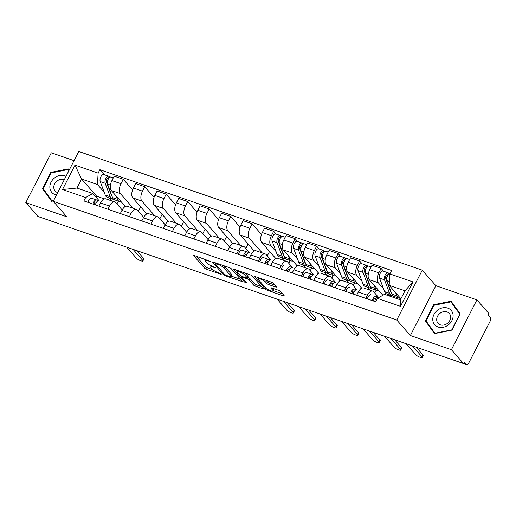 <?xml version="1.0" encoding="UTF-8"?>
<svg xmlns="http://www.w3.org/2000/svg" width="516" height="516" viewBox="0 0 516 516"><rect width="100%" height="100%" fill="white"/><g stroke="black" fill="none" stroke-linecap="round" stroke-linejoin="round"><path stroke-width="0.77" d="M210.264 261.367L194.538 255.601A1.651 0.393 -152.9 0 0 193.668 255.53A1.651 0.393 -152.9 0 0 193.784 255.813L204.562 268.114A1.651 0.393 -152.9 0 0 206.51 269.262L220.88 274.228L221.403 274.08L220.042 273.274L218.178 272.629A5.276 1.251 -152.9 0 1 211.934 268.946L211.038 267.92A5.276 1.251 -152.9 0 1 210.67 267.017A5.276 1.251 -152.9 0 1 213.45 267.23L215.836 267.72L212.611 266.275A5.276 1.251 -152.9 0 1 206.368 262.592L205.471 261.567A5.276 1.251 -152.9 0 1 205.097 260.657A5.276 1.251 -152.9 0 1 207.877 260.877L210.264 261.367M275.615 286.98A1.651 0.393 -152.9 0 0 276.486 287.044A1.651 0.393 -152.9 0 0 276.37 286.761L273.345 283.31A1.651 0.393 -152.9 0 0 271.397 282.162L255.446 276.647A1.651 0.393 -152.9 0 0 254.575 276.576A1.651 0.393 -152.9 0 0 254.691 276.866L265.469 289.16A1.651 0.393 -152.9 0 0 267.417 290.315L283.374 295.823A1.651 0.393 -152.9 0 0 284.245 295.894A1.651 0.393 -152.9 0 0 284.129 295.61L280.472 291.443A1.651 0.393 -152.9 0 0 278.524 290.289L271.693 287.934A1.651 0.393 -152.9 0 0 270.823 287.863A1.651 0.393 -152.9 0 0 270.939 288.147L272.751 290.211A4.412 1.045 -152.9 0 1 273.061 290.972A4.412 1.045 -152.9 0 1 269.72 290.392A4.412 1.045 -152.9 0 1 265.521 287.715L258.426 279.62A4.412 1.045 -152.9 0 1 258.116 278.859A4.412 1.045 -152.9 0 1 261.457 279.44A4.412 1.045 -152.9 0 1 265.656 282.117L266.837 283.465A1.651 0.393 -152.9 0 0 268.791 284.619L275.615 286.98L275.963 286.296M396.759 320.004L410.362 335.529L451.41 349.713L463.549 363.567L37.939 216.488L25.8 202.633L66.848 216.817L53.238 201.298L396.759 320.004L422.262 270.171L78.742 151.459L53.238 201.298M231.297 268.778A1.651 0.393 -152.9 0 0 229.349 267.63L213.398 262.115A1.651 0.393 -152.9 0 0 212.528 262.051A1.651 0.393 -152.9 0 0 212.644 262.334L223.422 274.635A1.651 0.393 -152.9 0 0 225.369 275.783L241.327 281.297A1.651 0.393 -152.9 0 0 242.198 281.362A1.651 0.393 -152.9 0 0 242.081 281.078L231.297 268.778M234.419 269.384L250.37 274.893A1.651 0.393 -152.9 0 1 252.324 276.047L263.102 288.347A1.651 0.393 -152.9 0 1 263.218 288.631A1.651 0.393 -152.9 0 1 262.347 288.56L255.523 286.199A1.651 0.393 -152.9 0 1 253.569 285.051L249.202 280.065A1.651 0.393 -152.9 0 0 247.248 278.911L242.72 277.35A1.651 0.393 -152.9 0 0 241.849 277.279A1.651 0.393 -152.9 0 0 241.965 277.563L246.519 282.755L244.623 282.104L233.664 269.597A1.651 0.393 -152.9 0 1 233.548 269.313A1.651 0.393 -152.9 0 1 234.419 269.384M451.41 349.713L476.913 299.88L489.052 313.728L488.31 315.186L490.2 317.34A3.36 1.671 109.1 0 1 489.936 321.636L468.889 362.754A3.36 1.671 109.1 0 1 466.574 364.541L463.581 363.509M74.04 160.657L51.303 152.8L25.8 202.633M476.913 299.88L435.865 285.696L422.262 270.171M463.549 363.567L464.29 362.116L466.187 364.27A3.36 1.671 109.1 0 0 466.574 364.541M107.928 209.251L109.54 206.097A7.727 3.844 -70.9 0 1 114.868 201.995L105.78 198.854A7.727 3.844 109.1 0 0 100.452 202.956L98.833 206.11M133.315 208.367L120.376 193.61A7.727 3.844 -70.9 0 1 120.989 183.722L111.901 180.581A7.727 3.844 109.1 0 0 111.288 190.469L124.891 205.987L124.233 207.277M111.901 180.581L114.165 176.15L123.26 179.291L132.573 189.914M114.868 201.995A7.727 3.844 -70.9 0 1 115.765 202.614L122.176 209.928M140.642 206.871L138.372 211.315M120.989 183.722L123.26 179.291M129.413 216.675L131.025 213.521A7.727 3.844 -70.9 0 1 136.359 209.419L127.265 206.277A7.727 3.844 109.1 0 0 121.937 210.38L120.325 213.534M154.058 197.344L144.744 186.715L135.656 183.573L133.386 188.005A7.727 3.844 109.1 0 0 132.773 197.892L146.376 213.411L145.718 214.701M136.359 209.419A7.727 3.844 -70.9 0 1 137.256 210.038L143.667 217.359M162.134 214.295L159.857 218.739M154.8 215.791L141.861 201.034A7.727 3.844 -70.9 0 1 142.481 191.146L144.744 186.715M150.898 224.099L152.517 220.945A7.727 3.844 -70.9 0 1 157.844 216.849L148.756 213.701A7.727 3.844 109.1 0 0 143.422 217.804L141.81 220.958M175.543 204.768L166.229 194.139L157.141 190.997L154.871 195.429A7.727 3.844 109.1 0 0 154.258 205.316L167.868 220.842L167.203 222.125M157.844 216.849A7.727 3.844 -70.9 0 1 158.741 217.468L165.152 224.782M183.619 221.725L181.348 226.163M176.285 223.222L163.353 208.458A7.727 3.844 -70.9 0 1 163.965 198.57L166.229 194.139M172.389 231.529L174.002 228.375A7.727 3.844 -70.9 0 1 179.329 224.273L170.241 221.132A7.727 3.844 109.1 0 0 164.914 225.234L163.295 228.382M197.035 212.192L187.721 201.569L178.626 198.428L176.362 202.859A7.727 3.844 109.1 0 0 175.75 212.74L189.353 228.266L188.695 229.549M179.329 224.273A7.727 3.844 -70.9 0 1 180.226 224.892L186.637 232.206M205.104 229.149L202.833 233.593M197.776 230.646L184.838 215.881A7.727 3.844 -70.9 0 1 185.45 206L187.721 201.569M193.874 238.953L195.487 235.799A7.727 3.844 -70.9 0 1 200.821 231.697L191.726 228.556A7.727 3.844 109.1 0 0 186.399 232.658L184.786 235.812M218.52 219.616L209.206 208.993L200.118 205.852L197.847 210.283A7.727 3.844 109.1 0 0 197.235 220.164L210.838 235.689L210.18 236.979M200.821 231.697A7.727 3.844 -70.9 0 1 201.717 232.316L208.129 239.63M226.595 236.573L224.318 241.017M219.261 238.07L206.323 223.305A7.727 3.844 -70.9 0 1 206.942 213.424L209.206 208.993M215.359 246.377L216.978 243.223A7.727 3.844 -70.9 0 1 222.306 239.121L213.218 235.98A7.727 3.844 109.1 0 0 207.884 240.082L206.271 243.236M240.005 227.046L230.691 216.417L221.603 213.276L219.332 217.707A7.727 3.844 109.1 0 0 218.72 227.595L232.329 243.113L231.665 244.403M222.306 239.121A7.727 3.844 -70.9 0 1 223.202 239.74L229.614 247.054M248.08 243.997L245.803 248.441M240.746 245.493L227.814 230.736A7.727 3.844 -70.9 0 1 228.427 220.848L230.691 216.417M236.85 253.801L238.463 250.647A7.727 3.844 -70.9 0 1 243.791 246.545L234.703 243.404A7.727 3.844 109.1 0 0 229.375 247.506L227.756 250.66M261.496 234.47L252.182 223.841L243.088 220.7L240.824 225.131A7.727 3.844 109.1 0 0 240.211 235.019L253.814 250.544L253.156 251.827M243.791 246.545A7.727 3.844 -70.9 0 1 244.687 247.17L249.654 252.834M269.565 251.427L267.294 255.865M262.238 252.924L249.299 238.16A7.727 3.844 -70.9 0 1 249.912 228.272L252.182 223.841M258.335 261.225L259.948 258.077A7.727 3.844 -70.9 0 1 265.282 253.975L256.188 250.834A7.727 3.844 109.1 0 0 250.86 254.936L249.247 258.084M276.17 234.122L273.667 231.265L264.579 228.124L262.309 232.555A7.727 3.844 109.1 0 0 261.696 242.443L275.299 257.968L274.641 259.251M265.282 253.975A7.727 3.844 -70.9 0 1 266.179 254.594L271.139 260.257M290.192 260.535L288.779 263.295M276.086 251.627L270.784 245.584A7.727 3.844 -70.9 0 1 271.403 235.702L273.667 231.265M283.723 260.348L281.149 257.407M279.82 268.655L281.439 265.501A7.727 3.844 -70.9 0 1 286.767 261.399L277.679 258.258A7.727 3.844 109.1 0 0 272.345 262.36L270.732 265.514M297.661 241.553L295.152 238.695L286.064 235.554L283.794 239.985A7.727 3.844 109.1 0 0 283.181 249.867L296.79 265.392L296.126 266.675M286.767 261.399A7.727 3.844 -70.9 0 1 287.664 262.018L292.63 267.681M311.677 267.959L310.264 270.719M297.571 259.058L292.275 253.008A7.727 3.844 -70.9 0 1 292.888 243.126L295.152 238.695M305.208 267.772L302.634 264.831M301.312 276.079L302.924 272.925A7.727 3.844 -70.9 0 1 308.252 268.823L299.164 265.682A7.727 3.844 109.1 0 0 293.836 269.784L292.217 272.938M319.146 248.976L316.643 246.119L307.549 242.978L305.285 247.409A7.727 3.844 109.1 0 0 304.672 257.297L318.275 272.816L317.617 274.106M308.252 268.823A7.727 3.844 -70.9 0 1 309.149 269.442L314.115 275.105M333.168 275.383L331.756 278.143M319.056 266.482L313.76 260.438A7.727 3.844 -70.9 0 1 314.373 250.55L316.643 246.119M326.699 275.196L324.119 272.255M322.797 283.503L324.409 280.349A7.727 3.844 -70.9 0 1 329.743 276.247L320.649 273.106A7.727 3.844 109.1 0 0 315.321 277.208L313.709 280.362M340.631 256.4L338.128 253.543L329.04 250.402L326.77 254.833A7.727 3.844 109.1 0 0 326.157 264.721L339.76 280.24L339.102 281.53M329.743 276.247A7.727 3.844 -70.9 0 1 330.64 276.866L335.6 282.536M354.653 282.807L353.241 285.567M340.547 273.906L335.245 267.862A7.727 3.844 -70.9 0 1 335.864 257.974L338.128 253.543M348.184 282.62L345.61 279.685M344.282 290.927L345.901 287.773A7.727 3.844 -70.9 0 1 351.228 283.677L342.14 280.53A7.727 3.844 109.1 0 0 336.806 284.632L335.194 287.786M362.122 263.824L359.613 260.967L350.525 257.826L348.255 262.257A7.727 3.844 109.1 0 0 347.642 272.145L361.252 287.67L360.587 288.954M351.228 283.677A7.727 3.844 -70.9 0 1 352.125 284.297L357.091 289.96M376.138 290.237L374.726 292.998M362.032 281.33L356.737 275.286A7.727 3.844 -70.9 0 1 357.349 265.398L359.613 260.967M369.669 290.05L367.095 287.109M365.773 298.358L367.386 295.204A7.727 3.844 -70.9 0 1 372.713 291.101L363.625 287.96A7.727 3.844 109.1 0 0 358.298 292.062L356.679 295.216M383.607 271.255L381.105 268.397L372.01 265.256L369.746 269.687A7.727 3.844 109.1 0 0 369.133 279.569L382.737 295.094L382.556 295.442M372.713 291.101A7.727 3.844 -70.9 0 1 373.61 291.721L378.576 297.384M397.63 297.661L397.107 298.674M383.517 288.76L378.222 282.71A7.727 3.844 -70.9 0 1 378.834 272.829L381.105 268.397M390.083 296.249L388.58 294.533M362.174 287.986L361.252 287.67M340.689 280.562L339.76 280.24M319.198 273.138L318.275 272.816M297.713 265.714L296.79 265.392M276.228 258.284L275.299 257.968M254.736 250.86L253.814 250.544M233.251 243.436L232.329 243.113M211.766 236.012L210.838 235.689M190.275 228.582L189.353 228.266M168.79 221.158L167.868 220.842M147.305 213.734L146.376 213.411M125.814 206.31L124.891 205.987M104.187 192.229L97.427 184.509L81.586 179.039L76.974 188.043L92.816 193.519L99.246 200.853M111.824 200.943L109.25 198.002M104.329 198.886L96.653 196.228L81.586 179.039L74.994 165.126L98.13 173.118L97.427 184.509M96.653 196.228L96.118 197.286M92.816 193.519L85.643 197.531L62.501 189.533L74.994 165.126M389.864 273.938L413 281.93L400.513 306.343L377.37 298.345L384.543 294.333L400.384 299.809L404.995 290.798L389.154 285.322L389.864 273.938L391.605 270.519L99.878 169.706L98.13 173.118M85.643 197.531L83.895 200.943L375.622 301.757L377.37 298.345M69.138 170.228L68.183 168.906L50.749 172.409L42.467 188.598L51.613 201.285L53.432 200.918M410.362 335.529L435.865 285.696M460.246 313.915L451.094 301.228L433.659 304.73L425.377 320.92L434.524 333.607L451.958 330.105L460.246 313.915M389.154 285.322L400.926 298.751M118.299 201.13L116.887 203.891M104.277 174.724L99.878 169.706M62.501 189.533L76.974 188.043M400.384 299.809L400.513 306.343M404.995 290.798L413 281.93M45.105 191.365L52.013 201.201M45.027 191.52L42.467 188.598M51.213 172.931L50.749 172.409M428.016 323.693L434.923 333.53M427.938 323.842L425.377 320.92M434.124 305.253L433.659 304.73M196.08 256.13L205.304 266.662A1.651 0.393 -152.9 0 0 207.258 267.81L212.766 269.713M230.891 275.983L240.527 279.311M214.94 262.65L215.333 263.102M215.72 263.586L215.191 263.74L224.654 274.531L227.982 276.015A5.276 1.251 -152.9 0 0 230.762 276.234A5.276 1.251 -152.9 0 0 230.394 275.325L223.925 267.946A5.276 1.251 -152.9 0 0 217.681 264.263L215.72 263.586L216.01 263.018M230.762 276.234L231.503 274.783A5.276 1.251 -152.9 0 0 231.136 273.873L230.394 275.325M223.841 265.727A5.276 1.251 -152.9 0 1 224.666 266.495L231.136 273.873M261.554 286.574L256.265 284.748L255.523 286.199M247.635 277.337L247.99 277.46A1.651 0.393 -152.9 0 1 249.944 278.608L254.317 283.6A1.651 0.393 -152.9 0 0 256.265 284.748M242.056 276.873L241.507 276.247M237.244 271.384L235.96 269.913M244.661 274.886A4.412 1.045 -152.9 0 0 240.462 272.209A4.412 1.045 -152.9 0 0 237.121 271.629A4.412 1.045 -152.9 0 0 237.431 272.39L239.934 275.241A1.651 0.393 -152.9 0 0 241.881 276.389L246.409 277.956A1.651 0.393 -152.9 0 0 247.28 278.021A1.651 0.393 -152.9 0 0 247.164 277.737L244.661 274.886L245.41 273.435A4.412 1.045 -152.9 0 0 245.016 273.041M247.28 278.021L248.022 276.57A1.651 0.393 -152.9 0 0 247.906 276.286L247.164 277.737M245.41 273.435L247.906 276.286M266.05 280.311A4.412 1.045 -152.9 0 1 266.398 280.665L267.585 282.013A1.651 0.393 -152.9 0 0 269.533 283.168L274.822 284.993M273.061 290.972L273.809 289.521A4.412 1.045 -152.9 0 0 273.499 288.76L272.751 290.211M273.248 290.618L282.575 293.843M256.981 277.182L258.239 278.614M121.041 201.601A10.081 5.012 -70.9 0 1 119.486 201.543L114.533 199.827A10.081 5.012 -70.9 0 1 112.553 197.615L107.515 184.089A4.199 2.09 -70.9 0 1 108.173 179.323A4.199 2.09 -70.9 0 1 111.082 177.072L113.301 177.839M119.486 201.543A10.081 5.012 -70.9 0 1 117.513 199.324L116.377 196.274M112.127 196.473A7.895 3.928 -70.9 0 1 111.353 195.216L106.315 181.696A2.019 1 -70.9 0 1 106.631 179.407A2.019 1 -70.9 0 1 108.025 178.33A2.019 1 -70.9 0 1 108.257 178.491L108.592 178.607M107.431 181.49L106.322 180.226M111.198 194.79L111.553 194.913M113.462 199.131A10.081 5.012 -70.9 0 1 112.191 199.021A10.081 5.012 -70.9 0 1 110.211 196.802L105.174 183.277A4.199 2.09 -70.9 0 1 105.832 178.51A4.199 2.09 -70.9 0 1 108.741 176.266A4.199 2.09 -70.9 0 1 109.224 176.601L110.489 177.04M112.191 199.021L107.231 197.305A10.081 5.012 -70.9 0 1 105.258 195.087L100.214 181.567A4.199 2.09 -70.9 0 1 100.872 176.801A4.199 2.09 -70.9 0 1 103.781 174.55L108.741 176.266M107.741 178.31L108.257 178.491L109.224 176.601M96.505 202.233L95.899 202.008A2.019 1 109.1 0 0 95.905 202.014A2.019 1 109.1 0 0 94.106 204.471M95.576 202.008L96.447 202.324M98.659 200.698L96.64 199.956A4.199 2.09 109.1 0 0 96.621 199.95A4.199 2.09 109.1 0 0 93.022 204.097M96.602 199.944L91.68 198.241A4.199 2.09 109.1 0 0 91.661 198.234A4.199 2.09 109.1 0 0 88.068 202.388M136.811 250.653L143.596 258.393A3.864 0.916 27.1 0 1 143.867 259.058L142.9 260.948A3.864 0.916 -152.9 0 0 142.629 260.283L133.051 249.357M98.962 200.756L98.982 200.763A4.199 2.09 109.1 0 0 98.962 200.756A4.199 2.09 109.1 0 0 95.363 204.91M126.717 247.164L136.295 258.09A3.864 0.916 -152.9 0 0 139.971 260.438A3.864 0.916 -152.9 0 0 142.9 260.948M66.035 176.298A10.92 9.114 -41.2 0 0 55.289 177.394A10.92 9.114 -41.2 0 0 49.852 187.276A10.92 9.114 -41.2 0 0 56.457 195.009M64.3 179.684A7.476 6.237 -41.2 0 0 57.212 180.897A7.476 6.237 -41.2 0 0 53.78 187.456A7.476 6.237 -41.2 0 0 55.122 190.985A7.476 6.237 -41.2 0 0 57.689 192.603M68.957 170.583L68.047 169.545L68.892 170.712M53.599 200.595L51.993 200.918L43.131 188.624L51.155 172.937L68.047 169.545M432.763 319.598A10.92 9.114 -41.2 0 0 443.225 327.286A10.92 9.114 -41.2 0 0 453.106 315.515A10.92 9.114 -41.2 0 0 442.644 307.833A10.92 9.114 -41.2 0 0 432.763 319.598M436.691 319.778A7.476 6.237 -41.2 0 0 438.032 323.306A7.476 6.237 -41.2 0 0 445.914 324.325A7.476 6.237 -41.2 0 0 450.616 316.985A7.476 6.237 -41.2 0 0 449.275 313.451A7.476 6.237 -41.2 0 0 441.399 312.438A7.476 6.237 -41.2 0 0 436.691 319.778M450.958 301.873L459.827 314.167L451.797 329.853L434.904 333.246L426.042 320.952L434.066 305.266L450.958 301.873L460.175 314.05M292.94 260.999A10.081 5.012 -70.9 0 1 291.385 260.941L286.425 259.232A10.081 5.012 -70.9 0 1 284.451 257.013L279.408 243.494A4.199 2.09 -70.9 0 1 280.072 238.727A4.199 2.09 -70.9 0 1 282.974 236.476L285.2 237.244M291.385 260.941A10.081 5.012 -70.9 0 1 289.411 258.729L288.27 255.678M284.026 255.878A7.895 3.928 -70.9 0 1 283.252 254.62L278.208 241.101A2.019 1 -70.9 0 1 278.524 238.811A2.019 1 -70.9 0 1 279.924 237.734A2.019 1 -70.9 0 1 280.156 237.895L280.485 238.005M279.33 240.895L278.221 239.63M283.091 254.195L283.445 254.317M285.361 258.529A10.081 5.012 -70.9 0 1 284.084 258.419A10.081 5.012 -70.9 0 1 282.11 256.207L277.066 242.681A4.199 2.09 -70.9 0 1 277.731 237.915A4.199 2.09 -70.9 0 1 280.633 235.67A4.199 2.09 -70.9 0 1 281.123 236.005L282.387 236.444M284.084 258.419L279.124 256.71A10.081 5.012 -70.9 0 1 277.15 254.491L272.113 240.972A4.199 2.09 -70.9 0 1 272.77 236.199A4.199 2.09 -70.9 0 1 275.679 233.954L280.633 235.67M279.64 237.715L280.156 237.895L281.123 236.005M314.425 268.43A10.081 5.012 -70.9 0 1 312.87 268.372L307.917 266.656A10.081 5.012 -70.9 0 1 305.936 264.444L300.899 250.918A4.199 2.09 -70.9 0 1 301.557 246.151A4.199 2.09 -70.9 0 1 304.466 243.9L306.685 244.668M312.87 268.372A10.081 5.012 -70.9 0 1 310.896 266.153L309.761 263.102M305.511 263.302A7.895 3.928 -70.9 0 1 304.737 262.051L299.699 248.525A2.019 1 -70.9 0 1 300.015 246.235A2.019 1 -70.9 0 1 301.409 245.158A2.019 1 -70.9 0 1 301.641 245.319L301.976 245.435M300.815 248.319L299.706 247.054M304.582 261.618L304.93 261.741M306.846 265.959A10.081 5.012 -70.9 0 1 305.575 265.85A10.081 5.012 -70.9 0 1 303.595 263.631L298.558 250.112A4.199 2.09 -70.9 0 1 299.216 245.339A4.199 2.09 -70.9 0 1 302.124 243.094A4.199 2.09 -70.9 0 1 302.608 243.429L303.872 243.868M305.575 265.85L300.615 264.134A10.081 5.012 -70.9 0 1 298.641 261.915L293.598 248.396A4.199 2.09 -70.9 0 1 294.255 243.629A4.199 2.09 -70.9 0 1 297.164 241.378L302.124 243.094M301.125 245.139L301.641 245.319L302.608 243.429M335.916 275.854A10.081 5.012 -70.9 0 1 334.362 275.796L329.401 274.08A10.081 5.012 -70.9 0 1 327.428 271.868L322.384 258.342A4.199 2.09 -70.9 0 1 323.042 253.575A4.199 2.09 -70.9 0 1 325.951 251.324L328.17 252.092M334.362 275.796A10.081 5.012 -70.9 0 1 332.381 273.577L331.246 270.526M327.002 270.726A7.895 3.928 -70.9 0 1 326.228 269.475L321.184 255.949A2.019 1 -70.9 0 1 321.5 253.659A2.019 1 -70.9 0 1 322.893 252.582A2.019 1 -70.9 0 1 323.132 252.743L323.461 252.859M322.3 255.743L321.191 254.478M326.067 269.049L326.422 269.171M328.331 273.383A10.081 5.012 -70.9 0 1 327.06 273.274A10.081 5.012 -70.9 0 1 325.086 271.055L320.043 257.536A4.199 2.09 -70.9 0 1 320.7 252.769A4.199 2.09 -70.9 0 1 323.609 250.518A4.199 2.09 -70.9 0 1 324.093 250.853L325.357 251.292M327.06 273.274L322.1 271.558A10.081 5.012 -70.9 0 1 320.126 269.346L315.082 255.82A4.199 2.09 -70.9 0 1 315.747 251.053A4.199 2.09 -70.9 0 1 318.649 248.802L323.609 250.518M322.61 252.563L323.132 252.743L324.093 250.853M357.401 283.278A10.081 5.012 -70.9 0 1 355.847 283.22L350.886 281.504A10.081 5.012 -70.9 0 1 348.913 279.291L343.869 265.766A4.199 2.09 -70.9 0 1 344.533 260.999A4.199 2.09 -70.9 0 1 347.436 258.755L349.661 259.522M355.847 283.22A10.081 5.012 -70.9 0 1 353.873 281.007L352.731 277.95M348.487 278.15A7.895 3.928 -70.9 0 1 347.713 276.899L342.669 263.373A2.019 1 -70.9 0 1 342.985 261.09A2.019 1 -70.9 0 1 344.385 260.006A2.019 1 -70.9 0 1 344.617 260.167L344.946 260.283M343.785 263.166L342.682 261.902M347.552 276.473L347.907 276.595M349.822 280.807A10.081 5.012 -70.9 0 1 348.545 280.698A10.081 5.012 -70.9 0 1 346.571 278.485L341.528 264.96A4.199 2.09 -70.9 0 1 342.192 260.193A4.199 2.09 -70.9 0 1 345.094 257.942A4.199 2.09 -70.9 0 1 345.585 258.284L346.849 258.716M348.545 280.698L343.585 278.982A10.081 5.012 -70.9 0 1 341.611 276.77L336.574 263.244A4.199 2.09 -70.9 0 1 337.232 258.477A4.199 2.09 -70.9 0 1 340.141 256.233L345.094 257.942M344.101 259.993L344.617 260.167L345.585 258.284M378.886 290.702A10.081 5.012 -70.9 0 1 377.331 290.643L372.378 288.934A10.081 5.012 -70.9 0 1 370.398 286.715L365.36 273.196A4.199 2.09 -70.9 0 1 366.018 268.423A4.199 2.09 -70.9 0 1 368.927 266.179L371.146 266.946M377.331 290.643A10.081 5.012 -70.9 0 1 375.358 288.431L374.223 285.38M369.972 285.574A7.895 3.928 -70.9 0 1 369.198 284.322L364.161 270.803A2.019 1 -70.9 0 1 364.477 268.514A2.019 1 -70.9 0 1 365.87 267.43A2.019 1 -70.9 0 1 366.102 267.598L366.437 267.707M365.276 270.597L364.167 269.333M369.043 283.897L369.392 284.019M371.307 288.231A10.081 5.012 -70.9 0 1 370.037 288.122A10.081 5.012 -70.9 0 1 368.056 285.909L363.019 272.384A4.199 2.09 -70.9 0 1 363.677 267.617A4.199 2.09 -70.9 0 1 366.586 265.366A4.199 2.09 -70.9 0 1 367.07 265.708L368.334 266.14M370.037 288.122L365.076 286.412A10.081 5.012 -70.9 0 1 363.103 284.193L358.059 270.674A4.199 2.09 -70.9 0 1 358.717 265.901A4.199 2.09 -70.9 0 1 361.626 263.657L366.586 265.366M365.586 267.417L366.102 267.598L367.07 265.708M246.919 254.214L246.326 253.995A2.019 1 109.1 0 0 246.313 253.988A2.019 1 109.1 0 0 244.513 256.452M245.984 253.982L246.854 254.304M249.067 252.679L247.048 251.931A4.199 2.09 109.1 0 0 247.029 251.924A4.199 2.09 109.1 0 0 243.436 256.078M247.009 251.918L242.088 250.221A4.199 2.09 109.1 0 0 242.069 250.208A4.199 2.09 109.1 0 0 238.476 254.362M287.225 302.634L294.004 310.368A3.864 0.916 27.1 0 1 294.275 311.038L293.307 312.922A3.864 0.916 -152.9 0 0 293.036 312.257L283.465 301.331M249.37 252.737L249.389 252.743A4.199 2.09 109.1 0 0 249.37 252.737A4.199 2.09 109.1 0 0 245.777 256.884M277.124 299.145L286.702 310.071A3.864 0.916 -152.9 0 0 290.379 312.419A3.864 0.916 -152.9 0 0 293.307 312.922M268.404 261.638L267.791 261.412A2.019 1 109.1 0 0 267.804 261.412A2.019 1 109.1 0 0 266.004 263.876M267.475 261.406L268.339 261.728M270.558 260.103L268.533 259.355A4.199 2.09 109.1 0 0 268.514 259.348A4.199 2.09 109.1 0 0 264.921 263.502M268.494 259.342L263.579 257.645A4.199 2.09 109.1 0 0 263.56 257.639A4.199 2.09 109.1 0 0 259.961 261.793M308.71 310.058L315.489 317.798A3.864 0.916 27.1 0 1 315.766 318.462L314.799 320.352A3.864 0.916 -152.9 0 0 314.528 319.681L304.95 308.755M270.855 260.161L270.881 260.167A4.199 2.09 109.1 0 0 270.855 260.161A4.199 2.09 109.1 0 0 267.262 264.315M298.616 306.569L308.187 317.495A3.864 0.916 -152.9 0 0 311.87 319.843A3.864 0.916 -152.9 0 0 314.799 320.352M289.889 269.062L289.302 268.842A2.019 1 109.1 0 0 289.289 268.842A2.019 1 109.1 0 0 287.489 271.3M288.96 268.836L289.831 269.152M292.043 267.527L290.024 266.785A4.199 2.09 109.1 0 0 290.005 266.778A4.199 2.09 109.1 0 0 286.406 270.926M285.045 265.063L285.064 265.069A4.199 2.09 109.1 0 0 285.045 265.063A4.199 2.09 109.1 0 0 281.452 269.217M330.195 317.482L336.98 325.222A3.864 0.916 27.1 0 1 337.251 325.886L336.284 327.776A3.864 0.916 -152.9 0 0 336.013 327.112L326.435 316.185M292.346 267.585L292.366 267.591A4.199 2.09 109.1 0 0 292.346 267.585A4.199 2.09 109.1 0 0 288.747 271.738M320.101 313.992L329.679 324.919A3.864 0.916 -152.9 0 0 333.355 327.267A3.864 0.916 -152.9 0 0 336.284 327.776M311.38 276.486L310.787 276.266A2.019 1 109.1 0 0 310.774 276.266A2.019 1 109.1 0 0 308.974 278.73M310.445 276.26L311.316 276.582M313.528 274.951L311.509 274.209A4.199 2.09 109.1 0 0 311.49 274.202A4.199 2.09 109.1 0 0 307.897 278.356M311.471 274.196L306.549 272.493A4.199 2.09 109.1 0 0 306.53 272.487A4.199 2.09 109.1 0 0 302.937 276.64M351.686 324.906L358.465 332.646A3.864 0.916 27.1 0 1 358.736 333.31L357.769 335.2A3.864 0.916 -152.9 0 0 357.498 334.536L347.926 323.609M313.831 275.009L313.851 275.015A4.199 2.09 109.1 0 0 313.831 275.009A4.199 2.09 109.1 0 0 310.239 279.162M341.586 321.416L351.164 332.343A3.864 0.916 -152.9 0 0 354.84 334.69A3.864 0.916 -152.9 0 0 357.769 335.2M332.865 283.91L332.272 283.697A2.019 1 109.1 0 0 332.265 283.69A2.019 1 109.1 0 0 330.466 286.154M331.936 283.684L332.801 284.006M335.019 282.381L332.994 281.633A4.199 2.09 109.1 0 0 332.975 281.626A4.199 2.09 109.1 0 0 329.382 285.78M332.955 281.62L328.041 279.917A4.199 2.09 109.1 0 0 328.021 279.911A4.199 2.09 109.1 0 0 324.422 284.064M373.171 332.336L379.95 340.07A3.864 0.916 27.1 0 1 380.228 340.734L379.26 342.624A3.864 0.916 -152.9 0 0 378.989 341.96L369.411 331.033M335.316 282.433L335.342 282.445A4.199 2.09 109.1 0 0 335.316 282.433A4.199 2.09 109.1 0 0 331.724 286.586M363.077 328.847L372.649 339.773A3.864 0.916 -152.9 0 0 376.332 342.121A3.864 0.916 -152.9 0 0 379.26 342.624M354.35 291.34L353.744 291.114A2.019 1 109.1 0 0 353.75 291.114A2.019 1 109.1 0 0 351.951 293.578M353.421 291.108L354.292 291.43M356.504 289.805L354.486 289.057A4.199 2.09 109.1 0 0 354.466 289.05A4.199 2.09 109.1 0 0 350.867 293.204M349.506 287.341L349.526 287.348A4.199 2.09 109.1 0 0 349.506 287.341A4.199 2.09 109.1 0 0 345.913 291.488M394.656 339.76L401.442 347.494A3.864 0.916 27.1 0 1 401.712 348.165L400.745 350.048A3.864 0.916 -152.9 0 0 400.474 349.384L390.896 338.457M356.808 289.863L356.827 289.869A4.199 2.09 109.1 0 0 356.808 289.863A4.199 2.09 109.1 0 0 353.208 294.017M384.562 336.271L394.14 347.197A3.864 0.916 -152.9 0 0 397.817 349.545A3.864 0.916 -152.9 0 0 400.745 350.048M400.377 298.125A10.081 5.012 -70.9 0 1 398.823 298.074L393.863 296.358A10.081 5.012 -70.9 0 1 391.889 294.139L386.845 280.62A4.199 2.09 -70.9 0 1 387.355 276.163A4.199 2.09 -70.9 0 1 390.064 273.545M398.823 298.074A10.081 5.012 -70.9 0 1 396.843 295.855L395.708 292.804M391.463 293.004A7.895 3.928 -70.9 0 1 390.689 291.746L385.645 278.227A2.019 1 -70.9 0 1 385.962 275.937A2.019 1 -70.9 0 1 387.355 274.86A2.019 1 -70.9 0 1 387.593 275.022L387.922 275.138M386.761 278.021L385.652 276.757M390.528 291.321L390.883 291.443M392.792 295.655A10.081 5.012 -70.9 0 1 391.521 295.545A10.081 5.012 -70.9 0 1 389.548 293.333L384.504 279.807A4.199 2.09 -70.9 0 1 385.162 275.041A4.199 2.09 -70.9 0 1 388.071 272.796A4.199 2.09 -70.9 0 1 388.554 273.132L389.819 273.57M391.521 295.545L386.561 293.836A10.081 5.012 -70.9 0 1 384.588 291.617L379.544 278.098A4.199 2.09 -70.9 0 1 380.208 273.332A4.199 2.09 -70.9 0 1 383.111 271.081L388.071 272.796M387.071 274.841L387.593 275.022L388.554 273.132M375.842 298.764L375.248 298.545A2.019 1 109.1 0 0 375.235 298.538A2.019 1 109.1 0 0 373.436 301.002M374.906 298.532L375.777 298.854M377.989 297.229L375.971 296.487A4.199 2.09 109.1 0 0 375.951 296.474A4.199 2.09 109.1 0 0 372.358 300.628M370.991 294.765L371.01 294.771A4.199 2.09 109.1 0 0 370.991 294.765A4.199 2.09 109.1 0 0 367.398 298.919M416.148 347.184L422.927 354.924A3.864 0.916 27.1 0 1 423.197 355.588L422.23 357.478A3.864 0.916 -152.9 0 0 421.959 356.814L412.387 345.888M378.293 297.287L378.312 297.293A4.199 2.09 109.1 0 0 378.293 297.287A4.199 2.09 109.1 0 0 374.7 301.441M406.047 343.695L415.625 354.621A3.864 0.916 -152.9 0 0 419.302 356.969A3.864 0.916 -152.9 0 0 422.23 357.478M357.349 265.398L348.255 262.257M335.864 257.974L326.77 254.833M314.373 250.55L305.285 247.409M292.888 243.126L283.794 239.985M271.403 235.702L262.309 232.555M249.912 228.272L240.824 225.131M228.427 220.848L219.332 217.707M206.942 213.424L197.847 210.283M185.45 206L176.362 202.859M163.965 198.57L154.871 195.429M142.481 191.146L133.386 188.005M378.834 272.829L369.746 269.687M378.222 282.71L369.133 279.569M356.737 275.286L347.642 272.145M345.901 287.773L336.806 284.632M335.245 267.862L326.157 264.721M324.409 280.349L315.321 277.208M313.76 260.438L304.672 257.297M302.924 272.925L293.836 269.784M292.275 253.008L283.181 249.867M281.439 265.501L272.345 262.36M270.784 245.584L261.696 242.443M259.948 258.077L250.86 254.936M249.299 238.16L240.211 235.019M238.463 250.647L229.375 247.506M227.814 230.736L218.72 227.595M216.978 243.223L207.884 240.082M206.323 223.305L197.235 220.164M195.487 235.799L186.399 232.658M184.838 215.881L175.75 212.74M174.002 228.375L164.914 225.234M163.353 208.458L154.258 205.316M152.517 220.945L143.422 217.804M141.861 201.034L132.773 197.892M131.025 213.521L121.937 210.38M120.376 193.61L111.288 190.469M109.54 206.097L100.452 202.956M367.386 295.204L358.298 292.062M463.639 363.393L466.187 364.27M208.167 260.309L207.877 260.877M215.52 267.456L215.307 267.875M213.74 266.662L213.45 267.23M221.093 273.809L220.88 274.228M207.258 267.81L206.51 269.262M205.304 266.662L204.562 268.114M193.964 255.459L193.784 255.813M209.954 261.102L209.741 261.522M241.675 280.614L241.327 281.297M225.673 275.196L225.369 275.783M223.905 273.68L223.422 274.635M212.824 261.98L212.644 262.334M224.666 266.495L223.925 267.946M217.971 263.695L217.681 264.263M262.696 287.883L262.347 288.56M254.317 283.6L253.569 285.051M249.944 278.608L249.202 280.065M247.99 277.46L247.248 278.911M243.01 276.782L242.72 277.35M245.113 281.149L244.623 282.104M233.851 269.242L233.664 269.597M269.533 283.168L268.791 284.619M267.585 282.013L266.837 283.465M266.398 280.665L265.656 282.117M271.126 287.793L270.939 288.147M283.723 295.146L283.374 295.823M267.856 289.457L267.417 290.315M265.979 288.167L265.469 289.16M254.872 276.505L254.691 276.866M112.553 197.615L117.513 199.324M107.515 184.089L110.43 185.096M105.258 195.087L110.211 196.802M100.214 181.567L105.174 183.277M142.629 260.283L143.596 258.393M284.451 257.013L289.411 258.729M279.408 243.494L282.323 244.5M277.15 254.491L282.11 256.207M272.113 240.972L277.066 242.681M305.936 264.444L310.896 266.153M300.899 250.918L303.814 251.924M298.641 261.915L303.595 263.631M293.598 248.396L298.558 250.112M327.428 271.868L332.381 273.577M322.384 258.342L325.299 259.348M320.126 269.346L325.086 271.055M315.082 255.82L320.043 257.536M348.913 279.291L353.873 281.007M343.869 265.766L346.784 266.778M341.611 276.77L346.571 278.485M336.574 263.244L341.528 264.96M370.398 286.715L375.358 288.431M365.36 273.196L368.276 274.202M363.103 284.193L368.056 285.909M358.059 270.674L363.019 272.384M293.036 312.257L294.004 310.368M314.528 319.681L315.489 317.798M336.013 327.112L336.98 325.222M357.498 334.536L358.465 332.646M378.989 341.96L379.95 340.07M400.474 349.384L401.442 347.494M391.889 294.139L396.843 295.855M386.845 280.62L389.393 281.497M384.588 291.617L389.548 293.333M379.544 278.098L384.504 279.807M421.959 356.814L422.927 354.924M205.71 259.464L205.097 260.657M211.308 265.766L210.67 267.017M215.475 262.838L215.114 263.541M242.243 276.518L241.849 277.279M237.689 270.513L237.121 271.629M258.671 277.763L258.116 278.859M96.621 199.95L91.661 198.234M247.029 251.924L242.069 250.208M268.514 259.348L263.56 257.639M311.49 274.202L306.53 272.487M332.975 281.626L328.021 279.911"/></g></svg>
